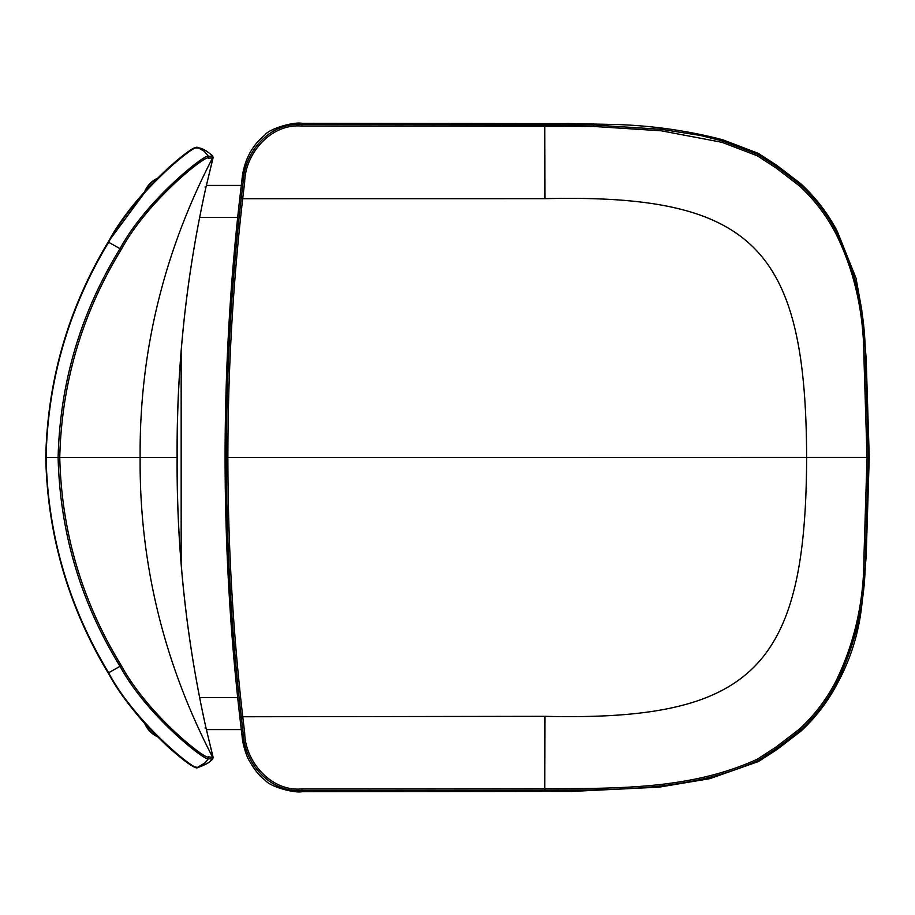 <?xml version="1.0" encoding="UTF-8"?>
<svg xmlns="http://www.w3.org/2000/svg" width="915" height="915" viewBox="0 0 915 915"><rect width="100%" height="100%" fill="white"/><g stroke="black" fill="none" stroke-linecap="round" stroke-linejoin="round"><path stroke-width="1.37" d="M569.176 126.236L593.675 126.464L661.259 130.799L722.072 142.328L757.311 155.813L775.886 167.845L799.55 185.985C814.259 199.607 826.279 215.334 835.624 233.165C854.37 270.737 863.817 312.392 863.943 358.108L867.043 457.5L863.943 556.892C864 601.521 854.564 643.165 835.624 681.835C826.279 699.666 814.259 715.393 799.55 729.015L775.886 747.155L757.391 759.141C691.157 789.725 616.115 788.421 544.791 788.719L544.94 716.331C752.816 721.26 806.035 667.481 806.63 457.5C806.035 247.519 752.816 193.74 544.94 198.669L544.791 126.281L569.176 126.247L569.336 123.548L544.871 123.582L544.791 126.281M545.031 790.205L544.7 788.73L301.859 788.913C271.778 791.955 245.311 762.218 244.682 733.041L242.704 716.296C232.868 630.984 227.927 544.722 227.881 457.5C227.927 370.278 232.868 284.016 242.704 198.704L544.94 198.669M244.682 733.041L241.926 734.859L239.936 718.081L241.217 716.639L243.207 733.395C244.122 762.847 270.039 793.202 301.87 790.411L301.927 791.681C295.694 793.351 270.657 787.38 264.973 780.026C259.345 776.114 253.604 768.76 247.736 757.963C241.571 742.706 242.189 734.299 241.926 734.859L243.253 735.889M301.859 126.087L301.87 124.589C270.039 121.798 244.122 152.153 243.207 181.605L241.228 198.246L242.715 198.601L244.682 181.959C245.311 152.782 271.778 123.045 301.859 126.087L544.7 126.27M243.253 179.111L241.926 180.141C244.282 153.274 259.059 139.709 264.79 135.123C269.101 128.638 294.092 121.581 301.927 123.319L301.87 124.589L593.721 124.989L661.431 129.324L700.124 135.409L722.473 140.91L757.929 154.475L758.226 153.331L757.391 155.859M863.943 556.892L865.361 556.903C865.533 601.041 856.04 642.902 836.893 682.499L837.545 683.173C828.109 701.233 815.94 717.2 801.037 731.062L777.144 749.431L758.455 761.543L757.872 760.125M121.306 249.429L108.633 242.246C68.682 308.492 47.832 380.251 46.093 457.5L59.75 457.5C61.602 382.767 82.121 313.41 121.306 249.429C148.63 199.127 207.705 153.537 208.323 158.215L212.577 157.849L212.394 156.065L208.46 156.408C208.071 151.638 147.406 198.178 120.037 248.674C80.646 312.804 60.001 382.413 58.114 457.5C60.001 532.587 80.646 602.196 120.037 666.326C147.406 716.822 208.071 763.362 208.46 758.592L212.623 759.29L213.126 757.551L208.323 756.785C207.705 761.463 148.63 715.873 121.306 665.571C82.121 601.59 61.602 532.233 59.75 457.5L177.11 457.5C176.572 548.726 186.191 638.83 205.955 727.78L213.126 757.551M177.11 457.5L176.515 457.5L177.11 457.5C176.572 366.275 186.191 276.17 205.955 187.22L205.052 187.015L205.955 187.22L213.126 157.449L212.577 157.849L212.612 155.722L213.035 158.009L205.967 187.22C186.214 276.204 176.618 366.297 177.167 457.5C176.618 548.703 186.214 638.796 205.967 727.78L213.035 756.991L212.623 759.29L210.679 760.72C209.18 762.63 205.337 764.734 199.15 767.056L197.285 767.388L199.15 767.056M46.093 457.5L46.093 457.5C47.832 534.749 68.682 606.508 108.633 672.754C135.065 723.159 197.789 773.244 197.606 767.319L205.372 762.63L208.46 758.592L208.323 756.785M121.306 665.571L108.279 672.994C134.802 723.49 196.004 772.786 195.879 766.781M195.879 148.219C196.004 142.214 134.791 191.521 108.279 242.006L108.633 242.246C135.054 191.853 197.8 141.756 197.606 147.681L199.344 148.001M199.504 697.562L237.683 697.562M241.286 729.575L206.378 729.575M144.81 723.662A25.609 25.609 0 0 0 157.048 736.552A25.609 25.609 0 0 1 144.81 723.662M181.159 562.496L181.159 352.504M144.81 191.349A25.609 25.609 0 0 1 157.048 178.448A25.609 25.609 0 0 0 144.81 191.349M199.504 217.438L237.683 217.438M241.286 185.425L206.378 185.425M239.936 718.081C230.077 632.162 225.124 545.294 225.079 457.5L226.394 457.5C226.44 544.837 231.381 631.224 241.217 716.639L242.704 716.296M241.228 198.246L241.217 198.361C231.381 283.787 226.44 370.163 226.394 457.5L868.449 457.397L865.361 556.903L864.218 556.926M242.704 198.704L239.936 196.919L241.926 180.141L244.682 181.959M241.228 716.754L544.94 716.331M544.722 790.205L301.87 790.411L301.859 788.913M758.226 153.331L722.667 139.732C687.485 130.616 651.732 125.538 615.418 124.497L569.336 123.548M757.311 155.825L758.089 154.555L776.549 166.53L800.408 184.784L800.694 183.629L776.755 165.318L775.886 167.845M722.072 142.34L722.678 139.721M593.675 126.464L593.869 123.777M661.259 130.799L661.431 129.324M799.55 185.985L800.408 184.784C815.276 198.566 827.412 214.407 836.802 232.33C855.994 271.904 865.51 313.765 865.338 357.902L866.116 357.616M863.943 358.108L865.338 357.902L868.449 457.397L869.25 457.283L866.128 357.628L861.736 309.876L856.04 278.252L837.328 231.426C827.858 213.389 815.642 197.457 800.694 183.629M835.624 233.176L837.328 231.426M835.624 681.824L836.893 682.499C827.515 700.421 815.402 716.285 800.556 730.079L799.573 730.25M799.55 729.015L800.556 730.079L776.721 748.367L775.886 747.155M777.144 749.431L776.721 748.367L758.089 760.445C691.385 791.269 616.252 789.885 544.905 790.205M837.545 683.173L837.545 683.173C854.702 651.56 860.134 622.715 862.182 601.452L866.15 556.926L869.25 457.283M776.744 165.306L758.455 153.457M212.577 757.151L212.394 758.947L212.577 757.151C163.488 662.334 139.343 562.451 140.121 457.5C139.343 352.55 163.488 252.666 212.577 157.849M208.323 158.215L207.934 155.539L203.862 151.021L198.566 148.013L195.078 147.83L184.132 154.681L169.069 167.148L148.951 186.809L108.187 241.96C68.27 308.378 47.466 380.228 45.75 457.5C47.466 534.772 68.27 606.622 108.187 673.04C120.38 693.833 134.402 712.682 150.266 729.587L168.657 747.486L182.474 759.061C192.722 766.461 197.674 769.229 197.308 767.376M205.052 727.985L205.955 727.78L205.052 727.985M213.126 157.449L212.612 155.722L210.953 154.509M212.394 758.935L210.725 760.674M199.15 147.944C202.112 148.31 205.944 150.426 210.679 154.28L212.612 155.722M210.725 154.326L212.394 156.065M225.079 457.5C225.124 369.706 230.077 282.838 239.936 196.919M301.927 123.319L544.883 123.582M544.883 791.418L301.927 791.681M758.455 761.543L709.88 778.654L659.109 787.152L571.418 791.441L545.123 791.418M212.623 759.29L210.953 760.491M197.308 147.624L199.161 147.944"/></g></svg>

